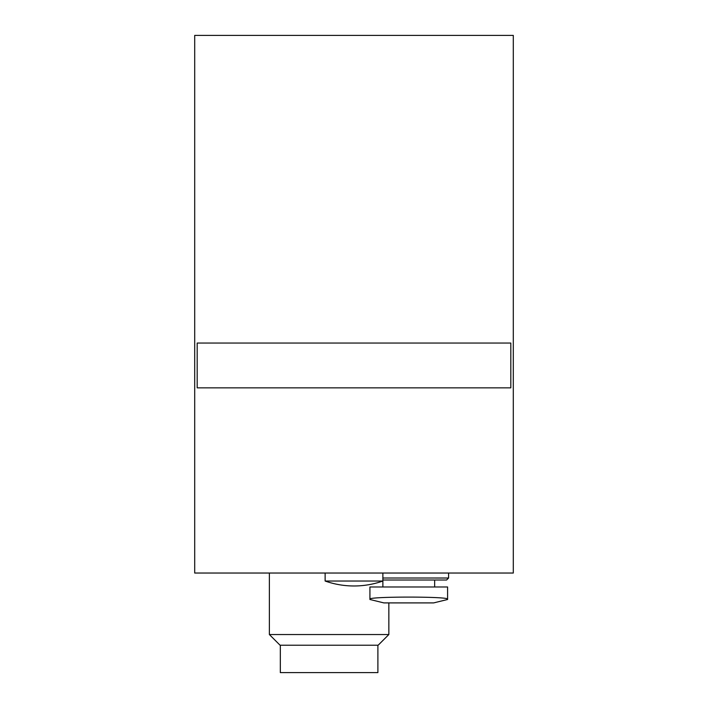<?xml version="1.0" encoding="UTF-8"?>
<svg xmlns="http://www.w3.org/2000/svg" width="708" height="708" viewBox="0 0 708 708"><rect width="100%" height="100%" fill="white"/><g stroke="black" fill="none" stroke-linecap="round" stroke-linejoin="round"><path stroke-width="1.06" d="M194.7 35.4L194.7 573.038L513.3 573.038L513.3 35.4L194.7 35.4M197.187 343.044L197.187 387.851L510.813 387.851L510.813 343.044L197.187 343.044M382.878 573.038L382.878 581.029L325.131 581.029C334.468 584.312 344.097 585.967 354 585.976A86.615 86.615 0 0 0 382.878 581.029L382.878 586.976M388.851 602.906L388.851 634.536L269.376 634.536L269.376 573.038M388.851 634.536L378.161 645.218L280.058 645.218L269.376 634.536M377.895 645.218L377.895 672.6L280.324 672.6L280.324 645.218M369.93 586.976L447.589 586.976L447.589 599.189C449.89 596.393 367.576 596.401 369.93 599.189L369.93 586.976M448.589 573.038L448.589 578.011L446.598 580.011L382.878 580.011M448.589 578.02L382.878 578.011M447.589 599.49L433.65 602.906L383.869 602.906L369.93 599.49M325.131 573.038L325.131 581.029A86.615 86.615 0 0 0 354 585.976M434.65 580.011L434.65 586.976"/></g></svg>
